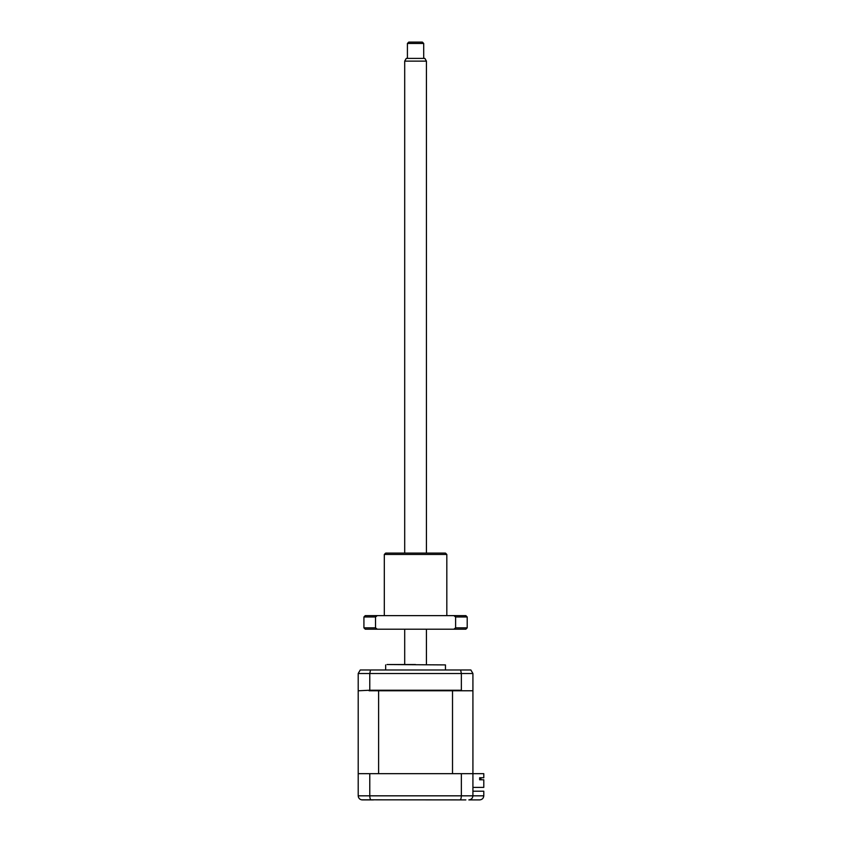 <?xml version="1.0" encoding="UTF-8"?>
<svg xmlns="http://www.w3.org/2000/svg" width="842" height="842" viewBox="0 0 842 842"><rect width="100%" height="100%" fill="white"/><g stroke="black" fill="none" stroke-linecap="round" stroke-linejoin="round"><path stroke-width="1.26" d="M373.438 799.9L362.292 799.9C359.871 799.711 358.503 798.353 358.208 795.827L358.418 797.121M369.775 773.672L369.775 795.827L358.208 795.827L358.208 773.672L472.92 773.672L472.92 795.827L483.792 795.827L483.792 791.206L472.92 791.206M461.353 773.672L461.353 795.827C461.258 798.353 460.774 799.711 459.9 799.9C460.774 799.711 461.258 798.353 461.353 795.827L472.92 795.827C472.657 798.279 471.299 799.637 468.836 799.9C471.257 799.711 472.625 798.353 472.92 795.827M465.847 799.9L361.397 799.805M371.227 799.9C370.354 799.711 369.87 798.353 369.775 795.827L461.353 795.827M479.708 799.9C482.171 799.637 483.529 798.279 483.792 795.827C483.529 798.279 482.171 799.637 479.708 799.9L468.836 799.9M387.025 664.538L445.46 664.906L387.025 664.538M472.92 787.396L483.792 787.396L483.792 779.787L479.645 779.787L479.645 777.745L483.792 777.745L483.792 773.672L472.92 773.672L472.92 690.766L472.373 690.766L472.92 690.229L472.92 673.505L470.867 669.979L472.92 673.505L461.353 673.505L460.627 669.979L360.26 669.979L358.208 673.505L360.26 669.979M369.775 690.229L461.353 690.229L461.353 673.505L369.775 673.505L369.775 690.229L358.755 690.766L358.208 690.229L358.208 673.505L369.775 673.505L370.501 669.979M470.867 669.979L460.627 669.979M369.101 690.766L462.026 690.766L461.353 690.229M472.373 690.766L462.026 690.766M389.12 664.538L415.569 664.538M480.929 778.966L479.645 778.966L480.929 778.966L480.929 777.745L480.929 778.966M479.645 778.966L479.645 779.787M378.616 690.766L378.616 773.672L452.512 773.672L452.512 690.766M358.755 690.766L358.208 690.766L358.208 773.672M407.412 43.458L408.77 42.1L422.358 42.1L423.715 43.458L407.412 43.458L407.412 58.403M404.697 61.129L406.265 58.403L424.863 58.403L426.431 61.129L404.697 61.129L404.697 553.099M423.705 43.458L423.715 58.403M465.847 615.618L467.205 616.976L467.205 627.848L455.606 627.848L453.838 629.206L377.29 629.206L375.521 627.848L375.521 616.976L377.29 615.618L465.847 615.618M384.31 554.457L385.668 553.099L445.46 553.099L446.818 554.457L384.31 554.457L384.31 615.618M467.205 627.848L465.847 629.206L453.838 629.206M453.838 615.618L455.606 616.976L455.606 627.848M455.606 616.976L467.205 616.976M377.29 615.618L365.281 615.618L363.923 616.976L375.521 616.976M363.923 616.976L363.923 627.848L375.521 627.848M377.29 629.206L365.281 629.206L363.923 627.848M385.668 669.979L385.668 664.906M445.46 669.979L445.46 664.906M404.697 629.206L404.697 664.538M426.431 61.129L426.431 553.099M426.431 629.206L426.431 664.538M446.818 554.457L446.818 615.618"/></g></svg>

